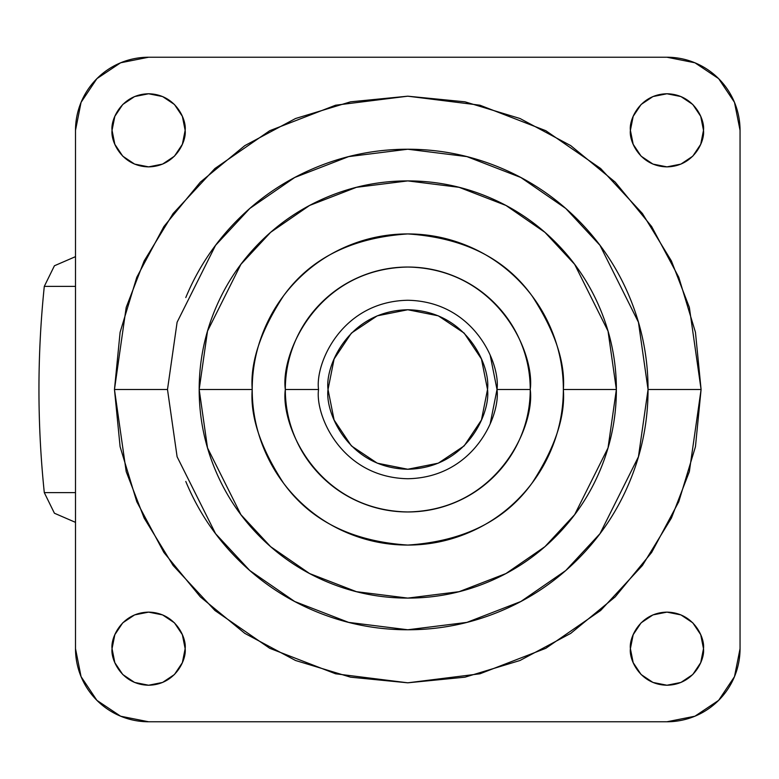 <?xml version="1.0" encoding="UTF-8"?>
<svg xmlns="http://www.w3.org/2000/svg" width="779" height="779" viewBox="0 0 779 779"><rect width="100%" height="100%" fill="white"/><g stroke="black" fill="none" stroke-linecap="round" stroke-linejoin="round"><path stroke-width="1.17" d="M490.215 355.351L497.002 389.5C500.595 415.596 473.817 477.517 407.777 478.734C341.728 477.517 314.959 415.596 318.543 389.5C314.959 363.404 341.728 301.483 407.777 300.266C473.817 301.483 500.595 363.404 497.002 389.5L530.236 389.5C535.154 353.676 498.414 268.716 407.777 267.041C317.141 268.716 280.391 353.676 285.318 389.5L318.543 389.5C314.959 363.404 341.728 301.483 407.777 300.266C473.817 301.483 500.595 363.404 497.002 389.5C500.595 415.596 473.817 477.517 407.777 478.734C341.728 477.517 314.959 415.596 318.543 389.5L285.318 389.5C285.318 405.742 288.425 421.361 294.637 436.367C300.85 451.362 309.701 464.605 321.182 476.086C332.672 487.576 345.905 496.418 360.911 502.64C375.916 508.853 391.535 511.959 407.777 511.959C424.01 511.959 439.638 508.853 454.634 502.64C469.64 496.418 482.883 487.576 494.363 476.086C505.844 464.605 514.695 451.362 520.908 436.367C527.13 421.361 530.236 405.742 530.236 389.5C530.236 373.258 527.13 357.639 520.908 342.633C514.695 327.638 505.844 314.395 494.363 302.914C482.883 291.424 469.64 282.582 454.634 276.36C439.638 270.147 424.01 267.041 407.777 267.041C391.535 267.041 375.916 270.147 360.911 276.36C345.905 282.582 332.672 291.424 321.182 302.914C309.701 314.395 300.85 327.638 294.637 342.633C288.425 357.639 285.318 373.258 285.318 389.5C280.391 425.324 317.141 510.284 407.777 511.959C498.414 510.284 535.154 425.324 530.236 389.5L497.002 389.5L490.215 423.649M185.792 297.549C197.983 268.112 215.345 242.133 237.877 219.6C260.4 197.068 286.39 179.706 315.826 167.514C345.263 155.323 375.916 149.227 407.777 149.227C439.638 149.227 470.292 155.323 499.729 167.514C529.165 179.706 555.145 197.068 577.677 219.6C600.21 242.133 617.572 268.112 629.763 297.549C641.954 326.985 648.05 357.639 648.05 389.5L638.439 456.776L599.996 533.664L565.768 570.53L520.849 601.505L466.923 622.382L407.777 629.773L348.632 622.382L294.705 601.505L249.786 570.53L215.549 533.664L177.106 456.776L167.495 389.5L177.106 322.224L215.549 245.336L249.786 208.47L294.705 177.495L348.632 156.618L407.777 149.227L466.923 156.618L520.849 177.495L565.768 208.47L599.996 245.336L638.439 322.224L648.05 389.5L701.09 389.5L689.357 307.374L671.43 260.975L642.422 213.514L600.638 168.507L545.806 130.697L479.971 105.214L407.777 96.187L335.574 105.214L269.748 130.697L214.916 168.507L173.123 213.514L144.125 260.975L126.198 307.374L114.464 389.5L167.495 389.5L114.464 389.5L120.102 446.718L136.792 501.744L163.892 552.457L200.369 596.899L244.82 633.376L295.533 660.485L350.55 677.175L407.777 682.813L464.995 677.175L520.021 660.485L570.734 633.376L615.176 596.899L651.653 552.457L678.762 501.744L695.452 446.718L701.09 389.5L695.452 332.282L678.762 277.256L651.653 226.543L615.176 182.101L570.734 145.624L520.021 118.515L464.995 101.825L407.777 96.187L350.55 101.825L295.533 118.515L244.82 145.624L200.369 182.101L163.892 226.543L136.792 277.256L120.102 332.282L114.464 389.5L126.198 471.626L144.125 518.025L173.123 565.486L214.916 610.493L269.748 648.303L335.574 673.786L407.777 682.813L479.971 673.786L545.806 648.303L600.638 610.493L642.422 565.486L671.43 518.025L689.357 471.626L701.09 389.5L648.05 389.5C648.05 421.361 641.954 452.015 629.763 481.451C617.572 510.888 600.21 536.867 577.677 559.4C555.145 581.932 529.165 599.294 499.729 611.486C470.292 623.677 439.638 629.773 407.777 629.773C375.916 629.773 345.263 623.677 315.826 611.486C286.39 599.294 260.4 581.932 237.877 559.4C215.345 536.867 197.983 510.888 185.792 481.451M616.374 389.5L608.029 331.094L574.659 264.344L544.94 232.337L505.941 205.442L459.123 187.32L407.777 180.903L356.431 187.32L309.614 205.442L270.615 232.337L240.896 264.344L207.516 331.094L199.181 389.5L252.211 389.5C250.137 362.459 260.507 331.348 283.322 296.166C310.334 258.404 351.826 237.663 407.777 233.934C463.729 237.663 505.211 258.404 532.223 296.166C555.047 331.348 565.418 362.459 563.344 389.5L616.374 389.5C616.374 361.836 611.077 335.233 600.492 309.672C589.907 284.121 574.834 261.559 555.281 241.996C535.718 222.434 513.157 207.37 487.605 196.775C462.044 186.191 435.442 180.903 407.777 180.903C380.113 180.903 353.5 186.191 327.949 196.775C302.388 207.37 279.836 222.434 260.274 241.996C240.711 261.559 225.637 284.121 215.053 309.672C204.468 335.233 199.181 361.836 199.181 389.5C199.181 417.164 204.468 443.767 215.053 469.328C225.637 494.879 240.711 517.441 260.274 537.004C279.836 556.566 302.388 571.63 327.949 582.225C353.5 592.809 380.113 598.097 407.777 598.097C435.442 598.097 462.044 592.809 487.605 582.225C513.157 571.63 535.718 556.566 555.281 537.004C574.834 517.441 589.907 494.879 600.492 469.328C611.077 443.767 616.374 417.164 616.374 389.5L563.344 389.5C563.344 410.134 559.39 429.969 551.493 449.035C543.606 468.091 532.359 484.918 517.772 499.505C503.185 514.091 486.369 525.328 467.303 533.226C448.246 541.113 428.401 545.066 407.777 545.066C387.144 545.066 367.298 541.113 348.242 533.226C329.186 525.328 312.36 514.091 297.773 499.505C283.186 484.918 271.949 468.091 264.052 449.035C256.155 429.969 252.211 410.134 252.211 389.5C252.211 368.866 256.155 349.031 264.052 329.965C271.949 310.909 283.186 294.082 297.773 279.495C312.36 264.909 329.186 253.672 348.242 245.775C367.298 237.887 387.144 233.934 407.777 233.934C428.401 233.934 448.246 237.887 467.303 245.775C486.369 253.672 503.185 264.909 517.772 279.495C532.359 294.082 543.606 310.909 551.493 329.965C559.39 349.031 563.344 368.866 563.344 389.5C565.418 416.541 555.047 447.652 532.223 482.834C505.211 520.596 463.729 541.337 407.777 545.066C351.826 541.337 310.334 520.596 283.322 482.834C260.507 447.652 250.137 416.541 252.211 389.5L199.181 389.5L207.516 447.906L240.896 514.656L270.615 546.663L309.614 573.558L356.431 591.68L407.777 598.097L459.123 591.68L505.941 573.558L544.94 546.663L574.659 514.656L608.029 447.906L616.374 389.5M185.149 130.327C186.619 141.018 175.655 166.375 148.604 166.872C121.543 166.375 110.579 141.018 112.049 130.327C110.579 119.635 121.543 94.278 148.604 93.772C175.655 94.278 186.619 119.635 185.149 130.327L182.364 116.334L174.447 104.483L162.587 96.557L148.604 93.772L134.611 96.557L122.751 104.483L114.834 116.334L112.049 130.327L114.834 144.31L122.751 156.17L134.611 164.096L148.604 166.872L162.587 164.096L174.447 156.17L182.364 144.31L185.149 130.327M703.495 130.327C704.966 141.018 694.001 166.375 666.951 166.872C639.9 166.375 628.926 141.018 630.396 130.327C628.926 119.635 639.9 94.278 666.951 93.772C694.001 94.278 704.966 119.635 703.495 130.327L700.72 116.334L692.794 104.483L680.934 96.557L666.951 93.772L652.958 96.557L641.107 104.483L633.181 116.334L630.396 130.327L633.181 144.31L641.107 156.17L652.958 164.096L666.951 166.872L680.934 164.096L692.794 156.17L700.72 144.31L703.495 130.327M703.495 648.673C704.966 659.365 694.001 684.722 666.951 685.228C639.9 684.722 628.926 659.365 630.396 648.673C628.926 637.982 639.9 612.625 666.951 612.128C694.001 612.625 704.966 637.982 703.495 648.673L700.72 634.69L692.794 622.83L680.934 614.904L666.951 612.128L652.958 614.904L641.107 622.83L633.181 634.69L630.396 648.673L633.181 662.666L641.107 674.517L652.958 682.443L666.951 685.228L680.934 682.443L692.794 674.517L700.72 662.666L703.495 648.673M185.149 648.673C186.619 659.365 175.655 684.722 148.604 685.228C121.543 684.722 110.579 659.365 112.049 648.673C110.579 637.982 121.543 612.625 148.604 612.128C175.655 612.625 186.619 637.982 185.149 648.673L182.364 634.69L174.447 622.83L162.587 614.904L148.604 612.128L134.611 614.904L122.751 622.83L114.834 634.69L112.049 648.673L114.834 662.666L122.751 674.517L134.611 682.443L148.604 685.228L162.587 682.443L174.447 674.517L182.364 662.666L185.149 648.673M148.604 721.773L120.628 716.213L96.908 700.36L81.065 676.649L75.505 648.673L75.505 130.327A73.099 73.099 0 0 1 148.604 57.227L666.951 57.227A73.099 73.099 0 0 1 740.05 130.327L740.05 648.673A73.099 73.099 0 0 1 666.951 721.773L148.604 721.773A73.099 73.099 0 0 1 75.505 648.673L75.505 130.327L81.065 102.351L96.908 78.64L120.628 62.787L148.604 57.227L666.951 57.227L694.926 62.787L718.637 78.64L734.49 102.351L740.05 130.327L740.05 648.673L734.49 676.649L718.637 700.36L694.926 716.213L666.951 721.773L148.604 721.773L120.628 716.213M75.505 522.358L54.423 513.234L44.296 492.62L75.505 492.62L44.296 492.62C37.168 423.873 37.168 355.127 44.296 286.38L75.505 286.38L44.296 286.38L54.423 265.766L75.505 256.642M328.027 389.5C324.824 366.169 348.749 310.84 407.777 309.75C466.796 310.84 490.721 366.169 487.518 389.5C490.721 412.831 466.796 468.16 407.777 469.25C348.749 468.16 324.824 412.831 328.027 389.5L334.103 420.017L351.387 445.89L377.26 463.174L407.777 469.25L438.295 463.174L464.167 445.89L481.451 420.017L487.518 389.5L481.451 358.983L464.167 333.11L438.295 315.826L407.777 309.75L377.26 315.826L351.387 333.11L334.103 358.983L328.027 389.5"/></g></svg>
